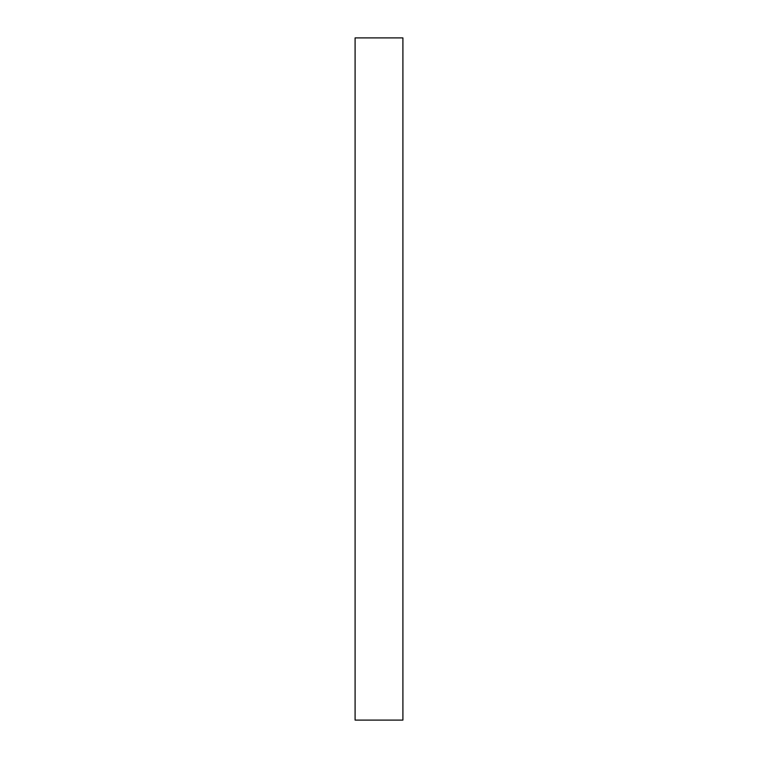 <?xml version="1.0" encoding="UTF-8"?>
<svg xmlns="http://www.w3.org/2000/svg" width="758" height="758" viewBox="0 0 758 758"><rect width="100%" height="100%" fill="white"/><g stroke="black" fill="none" stroke-linecap="round" stroke-linejoin="round"><path stroke-width="1.14" d="M402.905 379L402.905 37.9L355.095 37.9L355.095 720.1L402.905 720.1L402.905 379"/></g></svg>
